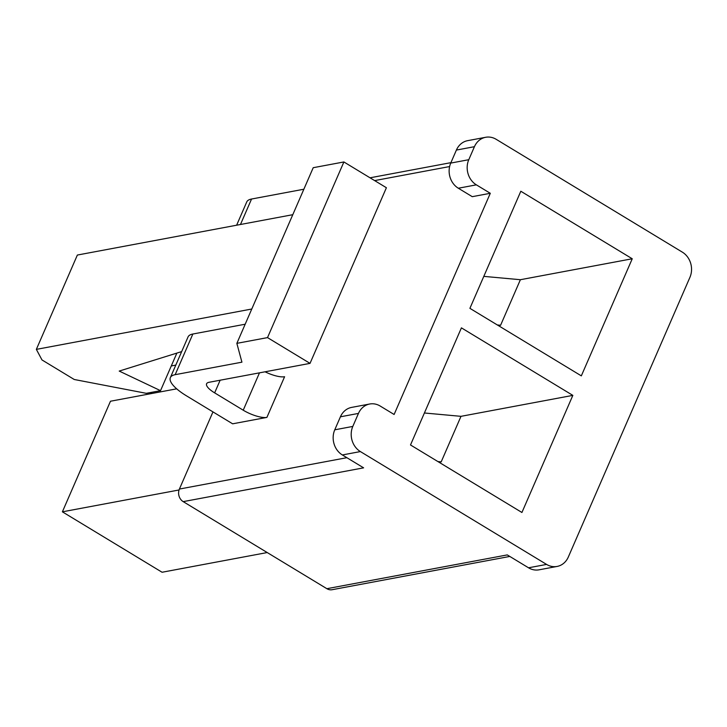 <?xml version="1.0" encoding="UTF-8"?>
<svg xmlns="http://www.w3.org/2000/svg" width="727" height="727" viewBox="0 0 727 727"><rect width="100%" height="100%" fill="white"/><g stroke="black" fill="none" stroke-linecap="round" stroke-linejoin="round"><path stroke-width="1.09" d="M176.679 388.836L110.477 401.231L62.386 511.826L162.076 572.249L267.227 552.547M150.416 392.562L151.916 393.471M632.245 258.767L520.823 191.246L469.906 308.339L581.327 375.868L632.245 258.767L520.387 279.713L500.594 325.26L497.323 324.96M483.809 276.369L520.387 279.713M498.468 325.651L500.594 325.26M490.298 193.291L394.116 414.481L380.194 406.039A18.611 16.185 79.4 0 0 369.698 404.012A18.611 16.185 79.4 0 0 358.456 413.418L352.804 426.431A18.611 16.185 79.4 0 0 360.392 451.576L546.577 564.416A18.611 16.185 79.4 0 0 557.073 566.442A18.611 16.185 79.4 0 0 568.314 557.036L689.941 277.296A18.611 16.185 79.4 0 0 682.353 252.151L496.168 139.311A18.611 16.185 79.4 0 0 485.672 137.285A18.611 16.185 79.4 0 0 474.431 146.69L468.779 159.704A18.611 16.185 79.4 0 0 476.367 184.849L490.298 193.291L472.25 196.672L458.328 188.229A18.611 16.185 -100.6 0 1 450.74 163.084L468.779 159.704M572.84 395.379L461.418 327.859L410.501 444.96L521.922 512.48L572.84 395.379L460.991 416.335L441.189 461.872L437.918 461.572M424.404 412.991L460.991 416.335M439.072 462.272L441.189 461.872M557.073 566.442L539.034 569.823A18.611 16.185 -100.6 0 1 528.538 567.796L507.282 554.91L326.877 588.697L183.204 501.63A9.306 8.097 -100.6 0 1 179.405 489.053L212.966 411.891M360.392 451.576L342.353 454.957L363.609 467.843L183.204 501.63M358.456 413.418L340.418 416.798A18.611 16.185 -100.6 0 1 351.65 407.393L369.698 404.012M340.418 416.798L334.765 429.811A18.611 16.185 -100.6 0 0 342.353 454.957M474.431 146.69L456.392 150.071A18.611 16.185 -100.6 0 1 467.625 140.665L485.672 137.285M456.392 150.071L450.74 163.084M243.227 410.201A18.611 5.634 23.5 0 0 266.909 417.389L232.631 423.814L186.457 395.824A37.222 11.278 -156.5 0 1 170.363 377.604A37.222 11.278 -156.5 0 1 175.171 374.678L241.927 362.173L236.848 343.353L267.518 337.61L310.029 363.373L209.003 382.302A18.611 5.634 23.5 0 0 206.595 383.765A18.611 5.634 23.5 0 0 214.647 392.871L243.227 410.201L259.475 372.842M266.909 417.389L284.593 376.731A18.611 5.634 23.5 0 1 265.055 371.797M310.029 363.373L386.4 187.73L343.889 161.957L313.219 167.701L236.848 343.353M170.363 377.604L188.039 336.946A37.222 11.278 23.5 0 1 192.855 334.02L245.163 324.215M236.629 225.216L246.735 201.961A37.222 11.278 23.5 0 1 251.551 199.025L303.859 189.229M292.79 214.692L77.362 255.05L36.35 349.378L41.993 359.947L74.245 379.494L146.309 393.325L160.531 390.663L176.87 353.095M36.35 349.378L251.769 309.02M181.677 351.595L119.219 371.07L160.531 390.663M267.518 337.61L343.889 161.957M509.8 556.437L332.121 589.715A9.306 8.097 -100.6 0 1 326.877 588.697M62.386 511.826L179.069 489.971M171.281 365.945L175.807 365.099M546.577 564.416L528.538 567.796M374.641 180.596L449.613 166.556M346.861 457.692L179.405 489.053M214.647 392.871L220.145 380.212M192.855 334.02L175.171 374.678M251.551 199.025L240.473 224.498M352.804 426.431L334.765 429.811M458.328 188.229L476.367 184.849M370.034 177.806L450.922 162.657"/></g></svg>
